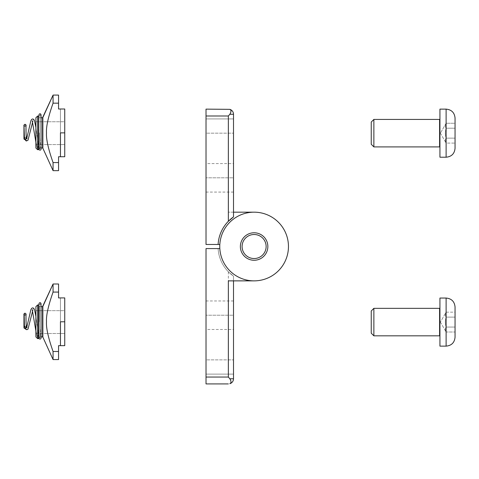 <?xml version="1.0" encoding="UTF-8"?>
<svg xmlns="http://www.w3.org/2000/svg" width="479" height="479" viewBox="0 0 479 479"><rect width="100%" height="100%" fill="white"/><g stroke="black" fill="none" stroke-linecap="round" stroke-linejoin="round"><path stroke-width="0.36" stroke-dasharray="2.4 1.8" d="M228.351 280.868L254.115 280.868A34.35 34.35 0 0 0 288.46 246.523A34.35 34.35 0 0 0 254.115 212.173A34.35 34.35 0 0 0 219.765 246.523A34.35 34.35 0 0 1 254.115 212.173A34.35 34.35 0 0 1 288.46 246.523A34.35 34.35 0 0 1 254.115 280.868A34.35 34.35 0 0 0 288.46 246.523A34.35 34.35 0 0 0 254.115 212.173A34.35 34.35 0 0 0 219.765 246.523L219.765 248.583L218.107 248.583A36.063 36.063 0 0 0 233.507 276.12L228.351 271.761A36.063 36.063 0 0 1 218.107 248.583A36.063 36.063 0 0 0 233.507 276.12L233.507 378.763A5.149 5.149 0 0 1 229.836 383.697M240.374 246.523A13.741 13.741 0 0 0 260.983 258.421A13.741 13.741 0 0 0 260.983 234.62A13.741 13.741 0 0 0 240.374 246.523A13.741 13.741 0 0 0 260.983 258.421A13.741 13.741 0 0 0 260.983 234.62A13.741 13.741 0 0 0 240.374 246.523A13.741 13.741 0 0 0 260.983 258.421A13.741 13.741 0 0 0 260.983 234.62A13.741 13.741 0 0 0 240.374 246.523A13.741 13.741 0 0 1 260.983 234.62A13.741 13.741 0 0 1 260.983 258.421A13.741 13.741 0 0 1 240.374 246.523A13.741 13.741 0 0 1 260.983 234.62A13.741 13.741 0 0 1 260.983 258.421A13.741 13.741 0 0 1 240.374 246.523A13.741 13.741 0 0 1 260.983 234.62A13.741 13.741 0 0 1 260.983 258.421A13.741 13.741 0 0 1 240.374 246.523A13.741 13.741 0 0 1 260.983 234.62A13.741 13.741 0 0 1 260.983 258.421A13.741 13.741 0 0 1 240.374 246.523A13.741 13.741 0 0 0 260.983 258.421A13.741 13.741 0 0 0 260.983 234.62A13.741 13.741 0 0 0 240.374 246.523A13.741 13.741 0 0 1 260.983 234.62A13.741 13.741 0 0 1 260.983 258.421A13.741 13.741 0 0 1 240.374 246.523A13.741 13.741 0 0 0 260.983 258.421A13.741 13.741 0 0 0 260.983 234.62A13.741 13.741 0 0 0 240.374 246.523A13.741 13.741 0 0 1 260.983 234.62A13.741 13.741 0 0 1 260.983 258.421A13.741 13.741 0 0 1 240.374 246.523A13.741 13.741 0 0 0 260.983 258.421A13.741 13.741 0 0 0 260.983 234.62A13.741 13.741 0 0 0 240.374 246.523A13.741 13.741 0 0 1 260.983 234.62A13.741 13.741 0 0 1 260.983 258.421A13.741 13.741 0 0 1 240.374 246.523A13.741 13.741 0 0 0 260.983 258.421A13.741 13.741 0 0 0 260.983 234.62A13.741 13.741 0 0 0 240.374 246.523A13.741 13.741 0 0 1 260.983 234.62A13.741 13.741 0 0 1 260.983 258.421A13.741 13.741 0 0 1 240.374 246.523M206.024 329.474L206.024 300.962L206.024 329.474L233.507 329.474L233.507 300.962L233.507 329.474M233.507 315.218L233.507 374.123L233.507 300.962L233.507 374.123L233.507 300.962L233.507 315.218L206.024 315.218L206.024 359.873L206.024 300.962L206.024 374.123L206.024 300.962L206.024 315.218L233.507 315.218M206.024 359.873L206.024 374.123L206.024 359.873L233.507 359.873L206.024 359.873M233.507 378.763L229.836 378.763L230.597 380.081M230.854 380.937L230.962 382.068M230.854 382.703L229.878 383.685M228.351 383.913L206.024 383.913L206.024 248.583L218.107 248.583A36.063 36.063 0 0 0 233.507 276.12L233.507 280.868L233.507 276.12L233.507 280.868L254.115 280.868A34.35 34.35 0 0 0 288.46 246.523A34.35 34.35 0 0 0 254.115 212.173A34.35 34.35 0 0 0 219.765 246.523L219.765 248.583L218.107 248.583M233.507 216.927L233.507 212.173L254.115 212.173L228.351 212.173L233.507 212.173L233.507 216.927A36.063 36.063 0 0 0 218.107 244.458L219.765 244.458L219.765 246.523A34.35 34.35 0 0 0 254.115 280.868A34.35 34.35 0 0 0 288.46 246.523A34.35 34.35 0 0 0 254.115 212.173A34.35 34.35 0 0 1 288.46 246.523A34.35 34.35 0 0 1 254.115 280.868A34.35 34.35 0 0 1 219.765 246.523A34.35 34.35 0 0 0 254.115 280.868A34.35 34.35 0 0 0 288.46 246.523A34.35 34.35 0 0 0 254.115 212.173A34.35 34.35 0 0 1 288.46 246.523A34.35 34.35 0 0 1 254.115 280.868A34.35 34.35 0 0 1 219.765 246.523A34.35 34.35 0 0 1 271.288 216.777A34.35 34.35 0 0 1 271.288 276.269A34.35 34.35 0 0 1 219.765 246.523A34.35 34.35 0 0 1 271.288 216.777A34.35 34.35 0 0 1 271.288 276.269A34.35 34.35 0 0 1 219.765 246.523A34.35 34.35 0 0 1 271.288 216.777A34.35 34.35 0 0 1 271.288 276.269A34.35 34.35 0 0 1 219.765 246.523A34.35 34.35 0 0 1 271.288 216.777A34.35 34.35 0 0 1 271.288 276.269A34.35 34.35 0 0 1 219.765 246.523A34.35 34.35 0 0 1 271.288 216.777A34.35 34.35 0 0 1 271.288 276.269A34.35 34.35 0 0 1 219.765 246.523L219.765 244.458L218.107 244.458A36.063 36.063 0 0 1 233.507 216.927L233.507 114.283L229.836 114.283M206.024 163.573L206.024 192.079L206.024 163.573L233.507 163.573L233.507 192.079L233.507 163.573M233.507 177.823L233.507 118.918L233.507 192.079L233.507 118.918L233.507 192.079L233.507 177.823L206.024 177.823L206.024 133.174L206.024 192.079L206.024 118.918L206.024 192.079L206.024 177.823L233.507 177.823M206.024 133.174L206.024 118.918L206.024 133.174L233.507 133.174L206.024 133.174M229.836 109.35L230.597 109.829M230.854 110.338L230.962 111.314M230.597 112.966L229.878 114.23M206.024 109.128L206.024 244.458L219.765 244.458M218.107 244.458A36.063 36.063 0 0 1 228.351 221.28M242.093 246.523A12.023 12.023 0 0 0 260.127 256.93A12.023 12.023 0 0 0 260.127 236.111A12.023 12.023 0 0 0 242.093 246.523M439.938 133.174L439.938 109.128L439.938 133.174M439.596 119.433L373.871 119.433L373.871 146.909L373.871 119.433L373.871 146.909L439.596 146.909L439.596 119.433L439.596 146.909L439.596 119.433L439.938 119.091M373.871 146.909L371.243 144.281L371.243 122.067L371.243 144.281L371.243 122.067L373.871 119.433M455.05 118.062L455.05 148.286L455.05 118.062M455.05 138.132L455.05 123.259L446.117 123.259C445.087 124.911 445.087 126.564 446.117 128.216C445.087 131.521 445.087 134.827 446.117 138.132L455.05 138.132L455.05 123.259L455.05 143.089L455.05 138.132L446.117 138.132C445.087 139.784 445.087 141.437 446.117 143.089C445.087 141.437 445.087 139.784 446.117 138.132C445.087 134.827 445.087 131.521 446.117 128.216L455.05 128.216L446.117 128.216C445.087 126.564 445.087 124.911 446.117 123.259C445.087 124.911 445.087 126.564 446.117 128.216C445.087 131.521 445.087 134.827 446.117 138.132L455.05 138.132L455.05 123.259L446.117 123.259L440.393 133.174L446.117 123.259C445.087 124.911 445.087 126.564 446.117 128.216L455.05 128.216L446.117 128.216C445.087 131.521 445.087 134.827 446.117 138.132C445.087 139.784 445.087 141.437 446.117 143.089L455.05 143.089L446.117 143.089C445.087 141.437 445.087 139.784 446.117 138.132L455.05 138.132M35.889 121.756L35.889 144.586L35.889 121.756L64.743 121.756L64.743 144.586L64.743 121.756L64.743 144.586L64.743 121.756L35.889 121.756L35.889 144.586L35.889 121.756M35.889 117.756L35.889 147.981M38.979 149.358L38.979 116.379L38.637 116.038L38.637 149.699L37.607 149.699L37.607 116.038L37.607 149.699L37.607 116.038L38.637 116.038L38.637 149.699L38.637 116.038L38.979 116.379L38.979 132.869M60.45 156.741L60.45 108.996L58.558 108.996L58.558 95.087L53.061 95.087L53.061 103.171C48.247 116.858 46.062 126.761 46.505 132.869C46.062 126.761 48.247 116.858 53.061 103.171L53.061 95.087L53.061 103.171L58.558 103.171L53.061 103.171C48.247 116.858 46.062 126.761 46.505 132.869C46.062 138.982 48.247 148.879 53.061 162.567C48.247 148.879 46.062 138.982 46.505 132.869C46.062 138.982 48.247 148.879 53.061 162.567L58.558 162.567L58.558 156.741L58.558 162.567L53.061 162.567L53.061 170.65L53.061 162.567L58.558 162.567L58.558 156.741L60.45 156.741L60.45 108.996L64.743 108.996L64.743 132.869L60.45 132.869L64.743 132.869L64.743 156.741L58.558 156.741L64.743 156.741L64.743 108.996L58.558 108.996L58.558 95.087L58.558 108.996L60.45 108.996L60.45 132.869L60.45 108.996L64.743 108.996L64.743 132.869L60.45 132.869L60.45 156.741L64.743 156.741L64.743 132.869M53.061 162.567L53.061 170.65L58.558 170.65L58.558 162.567M25.13 139.617L24.411 137.736A1.03 1.03 0 0 1 26.01 138.593A1.03 1.03 0 0 1 24.962 139.629A1.03 1.03 0 0 1 23.95 138.593A1.03 1.03 0 0 1 24.98 137.569A1.03 1.03 0 0 1 26.01 138.593L26.01 132.126L26.01 138.593M38.979 149.167A1.03 1.03 0 0 1 40.002 148.089A1.03 1.03 0 0 1 41.038 149.101A1.03 1.03 0 0 0 40.002 148.089A1.03 1.03 0 0 0 38.979 149.113A1.03 1.03 0 0 0 39.985 150.149A1.03 1.03 0 0 0 41.038 149.113M439.938 322.086L439.938 346.131L439.938 322.086M439.596 308.35L373.871 308.35L373.871 335.827L373.871 308.35L373.871 335.827L439.596 335.827L439.596 308.35L439.596 335.827L439.596 308.35L439.938 308.003M373.871 335.827L371.243 333.192L371.243 310.985L371.243 333.192L371.243 310.985L373.871 308.35M455.05 312.17L455.05 332.001L455.05 312.17L446.117 312.17C445.087 313.823 445.087 315.475 446.117 317.128C445.087 320.433 445.087 323.738 446.117 327.043L455.05 327.043L455.05 312.17L455.05 332.001L455.05 312.17L455.05 332.001L455.05 327.043L446.117 327.043C445.087 328.696 445.087 330.348 446.117 332.001C445.087 330.348 445.087 328.696 446.117 327.043C445.087 323.738 445.087 320.433 446.117 317.128L455.05 317.128L446.117 317.128C445.087 315.475 445.087 313.823 446.117 312.17C445.087 313.823 445.087 315.475 446.117 317.128C445.087 320.433 445.087 323.738 446.117 327.043L455.05 327.043L446.117 327.043C445.087 328.696 445.087 330.348 446.117 332.001L455.05 332.001L446.117 332.001C445.087 330.348 445.087 328.696 446.117 327.043C445.087 323.738 445.087 320.433 446.117 317.128L455.05 317.128L446.117 317.128C445.087 315.475 445.087 313.823 446.117 312.17L440.393 322.086L446.117 312.17L455.05 312.17M35.889 310.673L35.889 333.504L35.889 310.673L64.743 310.673L64.743 333.504L64.743 310.673L64.743 333.504L64.743 310.673L35.889 310.673L35.889 333.504L35.889 310.673M35.889 306.668L35.889 336.899M38.979 338.27L38.979 305.297L38.637 304.955L38.637 338.617L37.607 338.617L37.607 304.955L37.607 338.617L37.607 304.955L38.637 304.955L38.637 338.617L38.637 304.955L38.979 305.297L38.979 321.786M60.45 345.658L60.45 297.914L58.558 297.914L58.558 283.999L53.061 283.999L53.061 292.082C48.247 305.776 46.062 315.673 46.505 321.786C46.062 315.673 48.247 305.776 53.061 292.082L53.061 283.999L53.061 292.082L58.558 292.082L53.061 292.082C48.247 305.776 46.062 315.673 46.505 321.786C46.062 327.893 48.247 337.791 53.061 351.484C48.247 337.791 46.062 327.893 46.505 321.786C46.062 327.893 48.247 337.791 53.061 351.484L58.558 351.484L58.558 345.658L58.558 351.484L53.061 351.484L53.061 359.567L53.061 351.484L58.558 351.484L58.558 345.658L60.45 345.658L60.45 297.914L64.743 297.914L64.743 321.786L60.45 321.786L64.743 321.786L64.743 345.658L58.558 345.658L64.743 345.658L64.743 297.914L58.558 297.914L58.558 283.999L58.558 297.914L60.45 297.914L60.45 321.786L60.45 297.914L64.743 297.914L64.743 321.786L60.45 321.786L60.45 345.658L64.743 345.658L64.743 321.786M53.061 351.484L53.061 359.567L58.558 359.567L58.558 351.484M25.13 328.534L24.411 326.654A1.03 1.03 0 0 1 26.01 327.504A1.03 1.03 0 0 1 24.962 328.546A1.03 1.03 0 0 1 23.95 327.504A1.03 1.03 0 0 1 24.98 326.48A1.03 1.03 0 0 1 26.01 327.504L26.01 321.044L26.01 327.504M38.979 338.078A1.03 1.03 0 0 1 40.002 337.006A1.03 1.03 0 0 1 41.038 338.018A1.03 1.03 0 0 1 39.985 339.066A1.03 1.03 0 0 1 38.979 338.024A1.03 1.03 0 0 1 40.002 337.006A1.03 1.03 0 0 1 41.038 338.018M439.938 109.128L439.938 157.214L446.117 157.214L446.117 109.128L446.117 157.214L446.117 109.128L439.938 109.128M58.558 103.171L53.061 103.171M439.938 298.046L439.938 346.131L446.117 346.131L446.117 298.046L446.117 346.131L446.117 298.046L439.938 298.046M58.558 292.082L53.061 292.082M228.351 271.761L228.351 377.045L206.024 377.045M228.351 212.173L228.351 115.996L206.024 115.996M39.326 132.869L39.326 147.981L39.326 132.869M42.535 117.756L42.853 117.553L42.853 148.185L42.853 117.553L42.853 148.185L42.535 147.981L42.535 117.756L42.535 147.981L42.535 117.756L39.326 117.756L38.979 117.415L41.038 117.756L41.02 136.635L40.158 147.724L39.625 148.718L38.637 149.155L39.625 148.718L40.158 147.724L41.02 136.635L41.038 117.756M39.326 321.786L39.326 306.668L39.326 321.786M41.038 306.404L41.038 336.899L38.979 337.24L39.326 336.899L42.535 336.899L42.535 306.668L42.535 336.899L42.535 306.668L39.326 306.668L38.979 306.326L41.038 306.668L41.02 325.546L40.158 336.641L39.625 337.635L38.637 338.066L39.625 337.635L40.158 336.641L41.02 325.546L41.038 306.668M42.535 336.899L42.853 337.096L42.853 306.47L42.853 337.096L42.853 306.47L42.535 306.668M233.507 300.962L206.024 300.962M233.507 374.123L206.024 374.123L233.507 374.123M233.507 192.079L206.024 192.079M233.507 118.918L206.024 118.918L233.507 118.918M440.393 133.174L446.117 143.089L440.393 133.174M35.889 144.586L64.743 144.586L35.889 144.586M39.326 147.981L38.979 148.328L41.038 147.981L39.326 147.981M41.038 117.493L41.038 114.786C40.972 116.565 38.236 115.205 38.979 114.786L38.979 149.113L38.979 114.786C38.236 115.205 40.972 116.565 41.038 114.786L41.038 147.981M35.889 127.414L38.158 143.257L39.194 147.298L38.092 147.352L38.476 145.832L38.973 116.319M38.979 115.379L38.979 114.93M32.267 120.828L33.129 120.834L32.686 121.852L33.129 120.834L32.267 120.828L37.003 147.424L38.637 149.155L37.697 148.718L37.003 147.424L35.889 142.167M26.01 125.953L26.01 128.779L26.01 125.953M26.507 138.826L26.788 138.347L26.507 138.826L27.075 138.802C25.567 138.072 26.088 124.145 26.01 125.306L25.998 125.474M23.95 138.581L23.95 125.306C23.214 126.378 26.782 126.276 26.01 125.306M440.393 322.086L446.117 332.001L440.393 322.086M35.889 333.504L64.743 333.504L35.889 333.504M41.038 303.704C40.972 305.482 38.236 304.117 38.979 303.704L38.979 338.024L38.979 303.704C38.236 304.117 40.972 305.482 41.038 303.704M35.889 316.332L38.158 332.169L39.194 336.216L38.092 336.264L38.476 334.743L38.973 305.237M38.979 304.291L38.979 303.842M32.267 309.745L33.129 309.751L32.686 310.763L33.129 309.751L32.267 309.745L37.003 336.336L38.637 338.066L37.697 337.635L37.003 336.336L35.889 331.085M26.01 314.865L26.01 317.697L26.01 314.865M26.507 327.738L26.788 327.259L26.507 327.738L27.075 327.72C25.567 326.983 26.088 313.062 26.01 314.218L25.998 314.392M23.95 327.498L23.95 314.218C23.214 315.29 26.782 315.194 26.01 314.218M439.596 146.909L439.938 147.257M32.674 118.924L34.506 120.786C35.997 124.247 37.943 145.909 39.194 147.298L38.092 147.352L38.476 145.832C38.949 140.82 39.116 134.066 38.973 125.576L38.985 114.631L39.985 113.739M439.596 335.827L439.938 336.168M32.674 307.841L34.506 309.697C35.997 313.158 37.943 334.821 39.194 336.216L38.092 336.264L38.476 334.743C38.949 329.732 39.116 322.984 38.973 314.487L38.985 303.548L39.985 302.656"/><path stroke-width="0.72" d="M218.107 248.583L219.765 248.583L219.765 246.523A34.35 34.35 0 0 1 254.115 212.173A34.35 34.35 0 0 1 288.46 246.523A34.35 34.35 0 0 1 254.115 280.868L228.351 280.868L228.351 377.045L229.836 378.763L228.351 377.045L206.024 377.045L206.024 383.913L228.351 383.913M240.374 246.523A13.741 13.741 0 0 0 260.983 258.421A13.741 13.741 0 0 0 260.983 234.62A13.741 13.741 0 0 0 240.374 246.523M230.597 380.081L230.854 380.937M230.962 382.068L230.854 382.703M229.878 383.685L229.836 383.697C231.363 382.925 231.363 381.284 229.836 378.763L233.507 378.763A5.149 5.149 0 0 1 229.836 383.697A5.149 5.149 0 0 0 233.507 378.763L233.507 280.868L254.115 280.868A34.35 34.35 0 0 1 219.765 246.523L219.765 244.458L206.024 244.458L206.024 109.128L229.836 109.35L206.024 109.128M206.024 377.045L206.024 248.583L219.765 248.583L219.765 244.458M229.836 114.283C231.363 111.763 231.363 110.116 229.836 109.35A5.149 5.149 0 0 1 233.507 114.283A5.149 5.149 0 0 0 229.836 109.35A5.149 5.149 0 0 1 233.507 114.283L229.836 114.283L228.351 115.996L229.878 114.23M230.597 109.829L230.854 110.338M230.962 111.314L230.597 112.966M233.507 216.927L228.351 221.28A36.063 36.063 0 0 1 233.507 216.927L233.507 114.283M233.507 212.173L254.115 212.173L233.507 212.173M206.024 115.996L228.351 115.996L228.351 221.28A36.063 36.063 0 0 0 218.107 244.458M242.093 246.523A12.023 12.023 0 0 1 260.127 236.111A12.023 12.023 0 0 1 260.127 256.93A12.023 12.023 0 0 1 242.093 246.523M439.596 146.909L373.871 146.909L373.871 119.433L439.596 119.433L439.596 146.909L439.938 147.257M439.938 133.174L439.938 109.128L446.117 109.128L446.117 157.214C451.541 156.687 454.523 153.711 455.05 148.286L455.05 118.062L455.05 148.286C454.523 153.711 451.541 156.687 446.117 157.214L439.938 157.214L439.938 133.174M373.871 119.433L371.243 122.067L371.243 144.281L373.871 146.909M35.889 147.981L37.607 149.699L35.889 147.981L35.889 117.756L37.607 116.038L37.607 149.699L38.979 149.358L38.979 132.869M38.979 114.93L39.182 114.158L39.985 113.739L40.811 114.122L41.038 117.756L42.535 117.756L42.535 147.981L42.853 148.185L42.853 117.553L53.061 95.087L53.061 103.171C48.247 116.858 46.062 126.761 46.505 132.869C46.062 138.982 48.247 148.879 53.061 162.567L53.061 170.65L58.558 170.65L58.558 162.567L53.061 162.567M53.061 103.171L58.558 103.171L58.558 108.996L64.743 108.996L64.743 132.869L60.45 132.869L60.45 156.741L64.743 156.741L64.743 132.869M60.45 156.741L58.558 156.741L58.558 162.567M42.535 117.756L53.061 95.087L58.558 95.087L58.558 103.171M26.01 138.593A1.03 1.03 0 0 1 24.962 139.629A1.03 1.03 0 0 1 24.411 137.736L23.974 125.067L24.956 124.265L25.98 125.049L26.01 125.953L25.782 124.648L24.956 124.265L23.95 125.3L24.106 135.976C25.052 139.904 25.944 141.509 26.776 140.796L27.986 140.263L32.686 121.852L27.986 140.263L26.776 140.796L25.13 139.617M39.985 113.739L41.038 114.78L41.038 149.113A1.03 1.03 0 0 0 41.038 149.101A1.03 1.03 0 0 1 39.985 150.149A1.03 1.03 0 0 1 38.979 149.167M439.596 335.827L373.871 335.827L373.871 308.35L439.596 308.35L439.596 335.827L439.938 336.168M439.938 322.086L439.938 298.046L446.117 298.046L446.117 346.131C451.541 345.604 454.523 342.623 455.05 337.198L455.05 306.973L455.05 337.198C454.523 342.623 451.541 345.604 446.117 346.131L439.938 346.131L439.938 322.086M373.871 308.35L371.243 310.985L371.243 333.192L373.871 335.827M35.889 336.899L37.607 338.617L35.889 336.899L35.889 306.668L37.607 304.955L37.607 338.617L38.979 338.27L38.979 321.786M38.979 303.842L39.182 303.069L39.985 302.656L40.811 303.033L41.038 306.668L42.535 306.668L42.535 336.899L42.853 337.096L42.853 306.47L53.061 283.999L53.061 292.082C48.247 305.776 46.062 315.673 46.505 321.786C46.062 327.893 48.247 337.791 53.061 351.484L53.061 359.567L58.558 359.567L58.558 351.484L53.061 351.484M53.061 292.082L58.558 292.082L58.558 297.914L64.743 297.914L64.743 321.786L60.45 321.786L60.45 345.658L64.743 345.658L64.743 321.786M60.45 345.658L58.558 345.658L58.558 351.484M42.535 306.668L53.061 283.999L58.558 283.999L58.558 292.082M26.01 327.504A1.03 1.03 0 0 1 24.962 328.546A1.03 1.03 0 0 1 24.411 326.654L24.166 313.577L24.956 313.182L25.782 313.559L26.01 314.865L25.782 313.559L24.956 313.182L23.95 314.218L24.106 324.894L25.615 329.175L26.776 329.708L27.986 329.181L32.686 310.763L27.986 329.181L26.776 329.708L25.13 328.534M39.985 302.656L41.038 303.698L41.038 338.024A1.03 1.03 0 0 1 39.985 339.066A1.03 1.03 0 0 1 38.979 338.078M455.05 312.17L455.05 306.973L455.05 312.17M35.889 117.756L37.607 116.038L38.637 116.038L38.637 149.699L38.979 149.358M35.889 306.668L37.607 304.955L38.637 304.955L38.637 338.617L38.979 338.27M439.596 119.433L439.938 119.091M446.117 109.128C451.541 109.661 454.523 112.637 455.05 118.062C454.523 112.637 451.541 109.661 446.117 109.128M38.637 116.038L38.979 116.379L38.637 116.038M41.038 147.981L42.535 147.981L41.038 147.981L41.038 149.113M42.853 148.185L53.061 170.65L42.853 148.185M32.674 118.924L31.638 119.415L30.89 120.756L26.788 138.347L30.89 120.756L31.638 119.415L32.674 118.924L33.764 119.415L34.506 120.786L35.889 127.414M38.973 116.319L38.979 115.379M32.267 120.828L35.889 142.167M26.01 128.779L26.01 132.126L26.01 128.779M26.507 138.826L27.075 138.802C25.567 138.072 26.088 124.145 26.01 125.306C26.782 126.276 23.214 126.378 23.95 125.306L23.95 138.593M439.596 308.35L439.938 308.003M446.117 298.046C451.541 298.573 454.523 301.548 455.05 306.973C454.523 301.548 451.541 298.573 446.117 298.046M38.637 304.955L38.979 305.297L38.637 304.955M41.038 338.024L41.038 336.899L42.535 336.899M42.853 337.096L53.061 359.567L42.853 337.096M32.674 307.841L31.638 308.326L30.89 309.674L26.788 327.259L30.89 309.674L31.638 308.326L32.674 307.841L33.764 308.326L34.506 309.697L35.889 316.332M38.973 305.237L38.979 304.291M32.267 309.745L35.889 331.085M26.01 317.697L26.01 321.044L26.01 317.697M26.507 327.738L27.075 327.72C25.567 326.983 26.088 313.062 26.01 314.218C26.782 315.194 23.214 315.29 23.95 314.218L23.95 327.504"/></g></svg>
